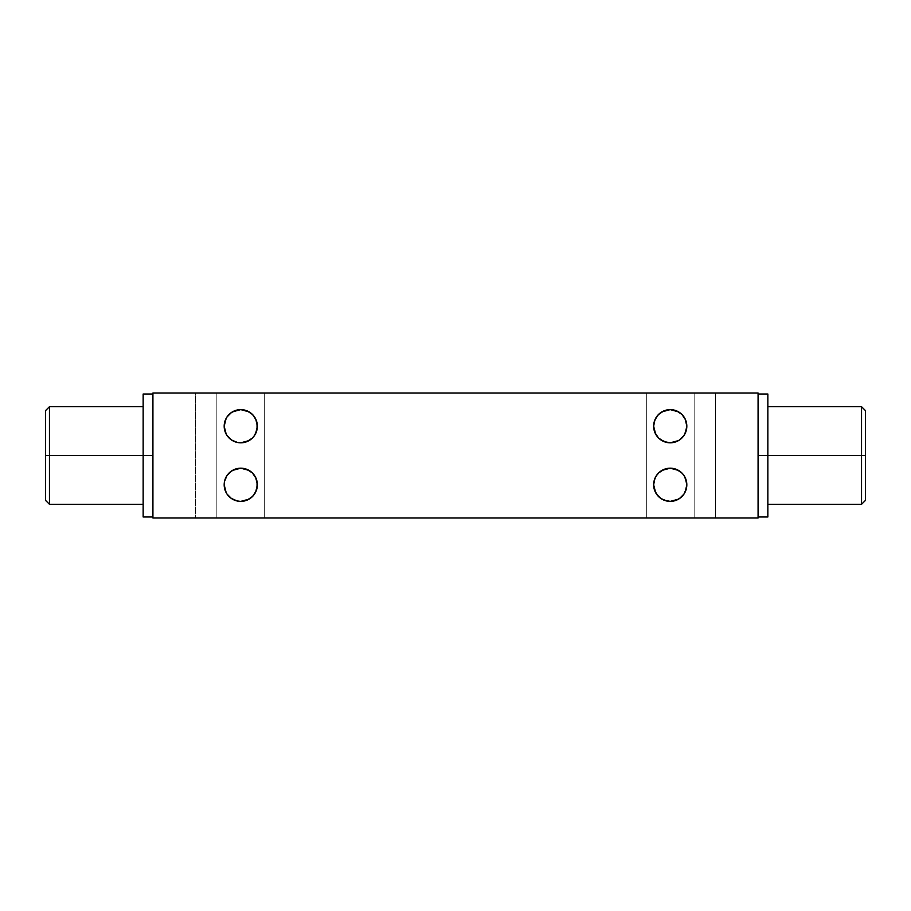 <?xml version="1.0" encoding="UTF-8"?>
<svg xmlns="http://www.w3.org/2000/svg" width="911" height="911" viewBox="0 0 911 911"><rect width="100%" height="100%" fill="white"/><g stroke="black" fill="none" stroke-linecap="round" stroke-linejoin="round"><path stroke-width="0.68" stroke-dasharray="4.55 3.42" d="M49.456 455.5L49.456 504.307L49.456 455.5L143.152 455.5L143.152 504.307L143.152 455.5L152.923 455.5L152.923 516.992L152.923 394.007L152.923 516.992L152.923 394.007L152.923 455.5L143.152 455.5L143.152 394.007L143.152 516.992L143.152 406.693L143.152 504.307L143.152 406.693L143.152 455.5L49.456 455.5L49.456 406.693L49.456 455.5L45.55 455.5L49.456 455.5M45.55 500.401L45.55 455.5L45.55 500.401M861.544 455.5L865.45 455.5L865.45 500.401L865.45 410.599L865.45 455.5L861.544 455.5L861.544 504.307L861.544 455.5L767.848 455.5L861.544 455.5L861.544 406.693L861.544 455.5M659.632 438.988L666.886 442.473L673.593 442.473L679.583 439.922L684.002 435.481L685.516 432.691L686.826 426.211L686.484 422.863L684.002 416.953L679.583 412.512L676.748 410.952L670.234 409.62L666.886 409.961L670.234 409.62A16.592 16.592 0 0 0 653.642 426.223A16.592 16.592 0 0 0 670.234 442.814L663.72 441.482L658.448 437.895L654.952 432.679L653.642 426.2L654.963 419.732L657.423 415.678L660.908 412.489L666.886 409.961L660.908 412.489L655.647 418.32M666.886 468.527L670.234 468.186A16.592 16.592 0 0 0 653.642 484.777A16.592 16.592 0 0 0 670.234 501.38L663.72 500.048L660.885 498.488L657.4 495.299L654.952 491.245L653.642 484.766L653.984 481.418L655.658 476.863L658.471 473.082L663.72 469.518L666.886 468.527L660.908 471.055L656.478 475.508L653.984 481.418L653.642 484.766L653.984 488.114L656.467 494.035L660.885 498.488L663.72 500.048L670.234 501.38L673.593 501.027L679.583 498.488L684.002 494.047L685.516 491.257L686.826 484.777L685.505 478.298L684.002 475.519L679.583 471.067L673.582 468.527L666.886 468.527M240.743 442.814L247.28 441.482L252.541 437.906L256.048 432.691L257.357 426.211L256.037 419.732L252.541 414.528L247.28 410.952L244.114 409.961L237.418 409.961L240.766 409.62A16.592 16.592 0 0 0 224.174 426.223A16.592 16.592 0 0 0 240.766 442.814L234.252 441.482L230.141 438.965L226.167 434.114L224.505 429.548L224.516 422.852L227.01 416.942L231.44 412.489L237.418 409.961L231.44 412.489L226.167 418.32M225.416 491.086L224.174 484.777L224.493 481.543L226.964 475.565L231.542 470.987L234.412 469.45L240.766 468.186A16.592 16.592 0 0 0 224.174 484.777A16.592 16.592 0 0 0 240.766 501.38L237.407 501.027L231.417 498.488L227.932 495.299L225.484 491.245L224.174 484.766L224.516 481.418L226.19 476.863L229.003 473.082L234.252 469.518L237.418 468.527L231.44 471.055L227.01 475.508L224.516 481.418L224.174 484.766L224.505 488.114L226.998 494.035L231.417 498.488L234.252 500.048L240.766 501.38L244.125 501.027L250.115 498.488L254.533 494.047L256.048 491.257L257.357 484.777L256.037 478.298L252.541 473.094L247.28 469.518L240.732 468.186M225.484 419.755L226.998 416.965L224.516 422.852L224.174 426.2L224.505 429.548L226.998 435.469L231.44 439.945L234.252 441.482L240.766 442.814L234.412 441.55L231.542 440.013L226.964 435.435L224.493 429.457L224.174 426.223L225.416 419.914M237.407 442.473L230.164 438.988M226.19 434.137L225.495 432.702M224.505 422.886L224.174 426.189M230.141 413.469L228.98 414.528M225.438 419.869L226.964 416.999L231.542 412.421L234.412 410.884L240.732 409.62M240.743 501.38L234.412 500.116L231.542 498.579L226.964 494.001L225.438 491.131M230.164 497.554L237.407 501.027M226.19 492.703L225.495 491.268M224.174 484.8L224.505 481.452M225.484 478.321L226.167 476.886M230.141 472.035L231.417 471.078M655.658 434.137L654.963 432.702M654.884 419.914L656.467 416.965L653.984 422.852L653.642 426.28M659.61 413.469L663.891 410.884L670.234 409.62L676.588 410.884L681.963 414.482L685.562 419.869L686.826 426.223L685.562 432.566L681.963 437.952L676.588 441.55L670.234 442.814L663.891 441.55L658.505 437.952L654.907 432.566L653.642 426.223L654.907 419.869L658.505 414.482M655.647 476.886L661.022 470.987L663.891 469.45L670.234 468.186L676.588 469.45L679.458 470.987L684.036 475.565L685.562 478.434L686.826 484.777L686.507 488.023L684.036 494.001L679.458 498.579L676.588 500.116L670.234 501.38L663.891 500.116L658.505 496.518L663.72 500.048L666.886 501.027M653.95 481.623L653.961 488.023L654.907 491.131L659.632 497.554M655.658 492.703L654.963 491.268M653.984 481.452L653.642 484.72M659.61 472.035L658.459 473.094M767.848 455.5L767.848 516.992L767.848 394.007L767.848 504.307L767.848 455.5L758.077 455.5L767.848 455.5L767.848 406.693L767.848 455.5M758.077 455.5L758.077 516.992L758.077 455.5M264.68 517.972L216.852 517.972L216.852 393.028L264.68 393.028L264.68 517.972L216.852 517.972L216.852 393.028L264.68 393.028L264.68 517.972L262.858 517.972L264.68 517.972L264.68 393.028L216.852 393.028L264.68 393.028L216.852 393.028L264.68 393.028L216.852 393.028L216.852 517.972L264.68 517.972L264.68 393.028L216.852 393.028L216.852 517.972L264.68 517.972M694.148 517.972L646.32 517.972L646.32 393.028L694.148 393.028L694.148 517.972L646.32 517.972L646.32 393.028L694.148 393.028L694.148 517.972L692.326 517.972L694.148 517.972L694.148 393.028L646.32 393.028L694.148 393.028L646.32 393.028L694.148 393.028L646.32 393.028L646.32 517.972L694.148 517.972L694.148 393.028L646.32 393.028L646.32 517.972L694.148 517.972M653.984 422.852L653.984 429.548L656.467 435.469L660.885 439.922L666.886 442.473M715.522 517.972L195.478 517.972L195.478 393.028L715.522 393.028L715.522 517.972L195.478 517.972L715.522 517.972L715.522 393.028L195.478 393.028L714.27 393.028L195.478 393.028L195.478 517.972L715.522 517.972M758.077 393.028L758.077 517.972L152.923 517.972L152.923 393.028L152.923 517.972L758.077 517.972L758.077 393.028L152.923 393.028L758.077 393.028M653.961 481.543L654.907 478.434M240.766 409.62L247.109 410.884L252.495 414.482L256.093 419.869L257.357 426.223L256.093 432.566L252.495 437.952L247.109 441.55L240.789 442.814A16.592 16.592 0 0 0 257.357 426.223A16.592 16.592 0 0 0 240.766 409.62L247.28 410.963L252.552 414.539M257.016 488.137L257.357 484.743L256.048 491.257L254.533 494.047L250.115 498.488L244.125 501.027L240.789 501.38A16.592 16.592 0 0 0 257.357 484.777A16.592 16.592 0 0 0 240.766 468.186L247.109 469.45L252.495 473.048L256.093 478.434L257.357 484.777L256.093 491.131L252.495 496.518L247.109 500.116L240.698 501.38M250.047 439.979L249.113 440.56M256.037 432.702L254.533 435.481L250.115 439.933L244.125 442.473L240.766 442.814M252.541 437.906L254.533 435.481M256.367 431.882L256.071 432.634M257.016 429.571L257.357 426.28M256.071 419.812L256.344 420.495M254.533 416.953L251.379 413.457L254.533 416.953L257.016 422.863L257.016 429.559L255.342 434.137M249.102 411.874L250.047 412.467M251.379 413.469L244.114 409.961M231.485 412.467L232.442 411.863M226.987 416.965L231.417 412.512M225.199 420.472L225.461 419.812M225.461 432.634L225.154 431.86M229.003 437.918L227.01 435.492M232.294 440.491L231.496 439.979M250.047 498.533L249.113 499.126M250.115 498.488L251.379 497.543M254.533 494.035L252.541 496.472M256.367 490.437L256.071 491.2M250.115 471.078L247.28 469.518L252.541 473.094L255.342 476.863L257.357 484.846M256.071 478.377L256.344 479.061M254.522 475.508L256.116 478.469M255.342 476.863L252.552 473.094M249.102 470.44L250.047 471.033M244.102 468.527L247.28 469.518L240.766 468.186M231.485 471.033L232.442 470.429M226.987 475.531L228.968 473.105M225.199 479.038L225.461 478.377M225.461 491.2L225.154 490.414M229.003 496.484L227.01 494.058M232.294 499.057L231.496 498.545M679.515 439.979L678.593 440.56M685.505 432.702L682.009 437.918L679.583 439.933L673.593 442.473L670.268 442.814M682.02 437.906L684.002 435.481M685.835 431.86L685.539 432.634M685.539 419.812L685.824 420.518M680.847 413.469L676.759 410.963L679.595 412.512L684.002 416.953L686.484 422.863L686.484 429.559L684.821 434.137M684.002 416.953L682.02 414.539M678.581 411.874L679.515 412.467M673.582 409.961L676.748 410.952L670.257 409.62M660.953 412.467L661.91 411.863M656.467 416.965L660.885 412.512M654.667 420.461L654.929 419.812M654.929 432.634L654.633 431.871M658.471 437.918L656.478 435.492M661.762 440.491L660.965 439.979M679.515 498.533L678.593 499.126M686.826 484.732L685.516 491.257L682.009 496.484L676.759 500.037L670.268 501.38M682.02 496.472L684.002 494.047M685.835 490.425L685.539 491.2M686.484 488.137L686.826 484.823M685.539 478.377L685.824 479.084M679.583 471.078L676.759 469.518L682.02 473.094L685.516 478.309M684.002 475.508L682.009 473.094M678.581 470.44L679.515 471.033M673.582 468.527L676.748 469.518L670.257 468.186M660.953 471.033L661.91 470.429M656.467 475.531L660.885 471.078M654.667 479.027L654.929 478.377M654.929 491.2L654.633 490.437M658.471 496.484L656.478 494.058M661.762 499.057L660.965 498.545M45.55 410.599L45.55 455.5L45.55 410.599M686.484 429.571L686.826 426.223M256.116 419.903L255.342 418.297M256.048 491.257L255.342 492.703M250.115 471.067L251.379 472.035M251.379 438.977L250.115 439.922M680.847 497.543L679.583 498.488M685.516 491.257L684.821 492.703M684.821 476.863L686.826 484.777M679.583 471.067L680.847 472.035M670.234 501.38A16.592 16.592 0 0 0 686.826 484.777A16.592 16.592 0 0 0 670.234 468.186M680.847 438.977L679.583 439.922M684.821 418.297L685.505 419.732M670.234 442.814A16.592 16.592 0 0 0 686.826 426.223A16.592 16.592 0 0 0 670.234 409.62"/><path stroke-width="1.37" d="M49.456 455.5L45.55 455.5L45.55 500.401L45.55 410.599L45.55 455.5L49.456 455.5L49.456 504.307L49.456 455.5L143.152 455.5L49.456 455.5L49.456 406.693L49.456 455.5M861.544 455.5L861.544 504.307L861.544 455.5L758.077 455.5L767.848 455.5L767.848 516.992L767.848 394.007L767.848 455.5L861.544 455.5L861.544 406.693L861.544 455.5L865.45 455.5L861.544 455.5M865.45 500.401L865.45 455.5L865.45 500.401L861.544 504.307L767.848 504.307M237.486 442.484L240.766 442.814A16.592 16.592 0 0 1 224.174 426.223A16.592 16.592 0 0 1 240.766 409.62L234.252 410.952L230.141 413.469M230.164 438.988L230.734 439.432M227.203 435.777L228.866 437.781M226.167 418.32L224.174 426.223L226.19 434.137M225.803 433.397L224.174 426.223L225.461 432.634M225.461 419.812L225.734 419.174M228.98 414.539L227.112 416.782M249.113 440.56L240.766 442.814L247.109 441.55L252.495 437.952L254.556 435.435L257.039 429.457L257.039 422.977L256.093 419.869L252.495 414.482L247.109 410.884L240.766 409.62L237.475 409.95M237.486 501.05L240.766 501.38A16.592 16.592 0 0 1 224.174 484.777A16.592 16.592 0 0 1 240.766 468.186L234.252 469.518L230.141 472.035M230.164 497.554L230.734 497.998M227.203 494.331L228.866 496.347M249.113 499.126L240.766 501.38L247.109 500.116L252.495 496.518L256.093 491.131L257.039 488.023L257.039 481.543L256.093 478.434L252.495 473.048L247.109 469.45L244 468.505L240.766 468.186L234.412 469.45L231.542 470.987L226.964 475.565L224.493 481.543L224.174 484.777L226.19 492.703M226.167 476.886L225.438 478.412M225.461 478.377L225.734 477.74M228.98 473.094L227.112 475.348M678.593 440.56L670.234 442.814L676.588 441.55L679.458 440.013L684.036 435.435L686.507 429.457L686.826 426.223L685.562 419.869L681.963 414.482L676.588 410.884L670.234 409.62L667 409.939L663.891 410.884L658.505 414.482L654.907 419.869L653.642 426.223L654.907 432.566L658.505 437.952L663.891 441.55L670.234 442.814A16.592 16.592 0 0 1 653.642 426.223A16.592 16.592 0 0 1 670.234 409.62L663.72 410.952L659.61 413.469M659.632 438.988L660.202 439.432M656.672 435.777L658.334 437.77M655.271 433.385L653.642 426.234L655.658 434.137M655.647 418.32L653.984 422.886L655.214 419.174M658.209 414.79L656.592 416.771M656.672 494.343L661.022 498.579L663.891 500.116L670.234 501.38A16.592 16.592 0 0 1 653.642 484.777A16.592 16.592 0 0 1 670.234 468.186L663.72 469.518L659.61 472.035M659.632 497.554L660.202 497.998M655.271 491.951L653.642 484.8L655.658 492.703M655.647 476.886L653.984 481.452L655.214 477.74M658.209 473.356L656.592 475.337M152.923 455.5L143.152 455.5L143.152 516.992L143.152 455.5L152.923 455.5M758.077 517.972L758.077 393.028L758.077 517.972L152.923 517.972L758.077 517.972M152.923 393.028L758.077 393.028L152.923 393.028L152.923 517.972L152.923 393.028M237.532 409.939L231.542 412.421L226.964 416.999L225.438 419.869M225.438 432.566L226.964 435.435L231.542 440.013L237.532 442.495M225.438 491.131L226.964 494.001L231.542 498.579L237.532 501.061M678.593 499.126L670.234 501.38L676.588 500.116L679.458 498.579L684.036 494.001L686.507 488.023L686.507 481.543L684.036 475.565L681.963 473.048L676.588 469.45L673.468 468.505L667 468.505L663.891 469.45L658.505 473.048L656.444 475.565L654.907 478.434L653.642 484.777L654.907 491.131L658.334 496.336M232.442 411.863L240.766 409.62A16.592 16.592 0 0 1 257.357 426.223A16.592 16.592 0 0 1 240.766 442.814L244.046 442.484M244.114 442.473L247.188 441.516M247.28 441.482L250.047 439.979M252.746 437.701L254.397 435.674M250.878 439.375L250.115 439.922M255.775 419.14L257.357 426.223L255.718 433.397M256.071 432.634L257.027 429.491M257.357 426.223L257.027 422.955M257.016 422.875L256.071 419.812M250.047 412.467L250.924 413.093M252.518 414.505L254.533 416.953M244.102 409.961L240.766 409.62L249.102 411.874M230.654 413.059L231.485 412.467M224.174 426.234L224.493 422.943M237.418 442.473L231.496 439.979M232.442 470.429L240.766 468.186A16.592 16.592 0 0 1 257.357 484.777A16.592 16.592 0 0 1 240.766 501.38L244.046 501.05M244.114 501.039L247.188 500.082M250.878 497.941L250.047 498.533M252.746 496.267L254.397 494.24M255.775 477.694L257.357 484.789L255.718 491.963M256.071 491.2L257.027 488.057M257.357 484.789L257.027 481.509M257.016 481.441L256.071 478.377M252.518 473.071L254.545 475.542M244.011 468.505L240.766 468.186L249.102 470.44M230.654 471.625L231.485 471.033M224.493 481.509L224.174 484.777M225.803 491.963L225.461 491.2M237.418 501.039L231.496 498.545M661.91 411.863L670.234 409.62A16.592 16.592 0 0 1 686.826 426.223A16.592 16.592 0 0 1 670.234 442.814L673.514 442.484M673.48 442.495L676.657 441.516M676.748 441.482L679.515 439.979M682.202 437.724L683.876 435.674M680.346 439.375L679.595 439.922M685.231 419.117L686.826 426.223L685.197 433.397M686.507 429.502L684.821 434.137M686.826 426.223L685.539 419.812M683.865 416.76L682.009 414.528M679.515 412.467L680.392 413.093M673.525 409.95L670.234 409.62L678.581 411.874M660.133 413.059L660.953 412.467M653.642 426.234L653.973 422.955M666.954 442.484L660.965 439.979M661.91 470.429L670.234 468.186A16.592 16.592 0 0 1 686.826 484.777A16.592 16.592 0 0 1 670.234 501.38L673.514 501.05M673.48 501.05L676.657 500.082M680.346 497.941L679.515 498.533M682.202 496.279L683.876 494.24M685.231 477.683L686.826 484.789L685.197 491.963M686.507 488.068L684.821 492.703M686.826 484.789L685.539 478.377M684.002 475.519L682.214 473.299M673.525 468.516L670.234 468.186L678.581 470.44M660.133 471.625L660.953 471.033M653.642 484.8L653.973 481.52M666.954 501.05L660.965 498.545M865.45 410.599L865.45 455.5L865.45 410.599L861.544 406.693L767.848 406.693M143.152 394.007L143.152 455.5L143.152 394.007L152.923 394.007M685.562 478.412L684.821 476.863M676.748 500.048L680.847 497.531M680.847 413.457L679.583 412.512M685.562 419.846L684.821 418.297M679.583 439.933L680.847 438.965M256.048 478.309L255.342 476.863M255.342 492.703L256.037 491.268M247.28 500.048L251.379 497.531M251.379 413.457L250.115 412.512M256.048 419.743L255.342 418.297M255.342 434.137L256.037 432.702M250.115 439.933L251.379 438.965M143.152 504.307L49.456 504.307L45.55 500.401M152.923 516.992L143.152 516.992M758.077 516.992L767.848 516.992M758.077 394.007L767.848 394.007M143.152 406.693L49.456 406.693L45.55 410.599"/></g></svg>
